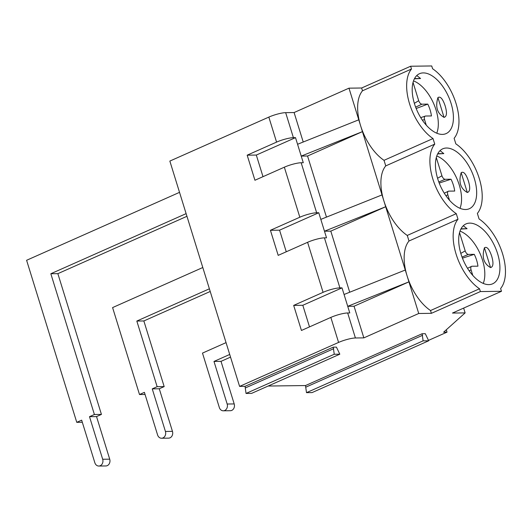 <?xml version="1.0" encoding="UTF-8"?>
<svg xmlns="http://www.w3.org/2000/svg" width="532" height="532" viewBox="0 0 532 532"><rect width="100%" height="100%" fill="white"/><g stroke="black" fill="none" stroke-linecap="round" stroke-linejoin="round"><path stroke-width="0.8" d="M445.989 195.816L447.798 194.705A3.784 1.988 66 0 1 448.316 191.254A3.784 1.988 66 0 1 448.808 191.134L454.694 191.055A21.566 11.332 66 0 0 451.03 179.231L445.151 179.304A3.784 1.988 66 0 1 441.939 175.786L436.3 157.552M439.193 183.055L451.03 179.231M449.533 200.305L447.798 194.705M436.765 156.016A32.139 16.891 -114 0 1 456.788 178.433A32.139 16.891 -114 0 1 460 208.318M437.563 178.273L441.939 175.786M438.787 181.971L445.151 179.304M202.798 267.516L112.591 307.589L139.504 394.531L144.405 392.35L157.585 434.937A5.041 4.183 -90.7 0 0 161.568 438.235A5.041 4.183 -90.7 0 0 165.425 431.452L152.245 388.872L157.146 386.691L136.824 321.049L209.389 288.81M161.568 438.235L168.597 438.142A5.041 4.183 -90.7 0 0 172.454 431.359L159.274 388.779L164.175 386.604L143.853 320.956L210.213 291.476M143.853 320.956L136.824 321.049M164.175 386.604L157.146 386.691M159.274 388.779L152.245 388.872M145.056 394.458L139.504 394.531M179.53 192.351L26.6 260.288L76.761 422.335L81.662 420.16L94.842 462.74A5.041 4.183 -90.7 0 0 98.826 466.039A5.041 4.183 -90.7 0 0 102.683 459.256L89.502 416.676L94.403 414.501L50.833 273.741L186.12 213.638M98.826 466.039L105.861 465.952A5.041 4.183 -90.7 0 0 109.712 459.169L96.531 416.583L101.432 414.408L57.862 273.654L186.945 216.305M57.862 273.654L50.833 273.741M101.432 414.408L94.403 414.501M96.531 416.583L89.502 416.676M82.314 422.262L76.761 422.335M226.047 342.628L202.486 353.095L219.33 407.505A5.041 4.183 -90.7 0 0 223.314 410.804A5.041 4.183 -90.7 0 0 227.171 404.021L213.984 361.441L229.711 354.458M223.314 410.804L230.343 410.717A5.041 4.183 -90.7 0 0 234.2 403.934L221.013 361.348L230.536 357.118M221.013 361.348L213.984 361.441M480.389 291.563L431.386 313.328L430.521 310.542L479.525 288.776L480.389 291.563L501.477 291.29L500.612 288.504A41.596 21.859 66 0 0 502.507 253.571A41.596 21.859 66 0 0 479.086 218.965L477.364 213.392A41.596 21.859 66 0 0 479.252 178.459A41.596 21.859 66 0 0 455.838 143.853L454.115 138.28A41.596 21.859 66 0 0 456.004 103.348A41.596 21.859 66 0 0 432.589 68.748L431.725 65.961L410.638 66.234L361.634 87.999L348.979 88.166L360.603 125.718A41.596 21.859 -114 0 1 362.498 90.786L361.634 87.999M333.251 347.15L336.417 347.11L339.815 354.186L334.242 354.259L333.251 347.15L245.046 386.332L239.6 386.405L169.848 161.076L268.833 117.1A12.602 2.361 -17.2 0 1 285.664 112.658L294.096 112.545L348.979 88.166M362.498 90.786L411.495 69.02L410.638 66.234M239.6 386.405L338.585 342.428L330.838 317.411L301.438 330.472L293.677 305.401L323.077 292.334L307.589 242.306L278.189 255.367L270.422 230.29L279.566 230.17L318.768 212.753L320.816 219.377L382.023 194.918L385.687 206.742L330.804 231.127L324.48 231.207L385.687 206.742L407.106 275.942A41.596 21.859 -114 0 1 408.995 241.009L407.273 235.437A41.596 21.859 -114 0 1 383.858 200.83A41.596 21.859 -114 0 1 385.747 165.898L384.024 160.325L433.021 138.553A41.596 21.859 -114 0 1 409.607 103.953A41.596 21.859 -114 0 1 411.495 69.02M384.024 160.325A41.596 21.859 -114 0 1 360.603 125.718L362.438 131.637L307.556 156.016L301.225 156.095L362.438 131.637L382.023 194.918M442.325 134.403A32.771 17.224 -114 0 1 415.692 107.284A32.771 17.224 -114 0 1 419.502 73.702A32.771 17.224 -114 0 1 448.543 96.658A32.771 17.224 -114 0 1 446.109 133.599A32.771 17.224 -114 0 1 442.325 134.403M444.06 117.379C437.204 113.476 435.156 106.872 437.929 97.575C441.427 95.321 444.154 102.902 445.204 106.034C446.155 109.366 447.937 116.302 444.06 117.379L437.929 97.575M416.789 75.537L420.559 78.51L414.401 78.822M256.311 155.058L295.513 137.648L303.28 162.719L301.165 162.752A12.602 2.361 -17.2 0 0 284.341 167.194L254.934 180.255L247.174 155.178L256.311 155.058L263.001 176.671M247.174 155.178L276.574 142.117L268.833 117.1M276.574 142.117A12.602 2.361 162.8 0 1 293.405 137.675L295.513 137.648M297.568 144.272L358.774 119.806M294.096 112.545L303.22 142.011M320.816 219.377L326.528 237.831L324.42 237.857A12.602 2.361 -17.2 0 0 307.589 242.306M279.566 230.17L286.256 251.782M270.422 230.29L299.829 217.229L284.341 167.194M299.829 217.229A12.602 2.361 162.8 0 1 316.653 212.78L318.768 212.753M465.573 209.515A32.771 17.224 -114 0 1 438.947 182.396A32.771 17.224 -114 0 1 442.75 148.814A32.771 17.224 -114 0 1 471.791 171.77A32.771 17.224 -114 0 1 469.364 208.71A32.771 17.224 -114 0 1 465.573 209.515M467.309 192.491C460.453 188.581 458.411 181.984 461.178 172.687C464.682 170.433 467.409 178.007 468.453 181.146C469.404 184.471 471.186 191.414 467.309 192.491L461.178 172.687M437.656 153.934L443.814 153.615L440.044 150.649M407.273 235.437L456.276 213.665A41.596 21.859 -114 0 1 432.855 179.058A41.596 21.859 -114 0 1 434.75 144.125L433.021 138.553M385.747 165.898L434.75 144.125M326.468 217.123L307.556 156.016M501.477 291.29L452.473 313.055L465.128 312.896L443.602 332.194L447.033 332.148L446.301 329.774M447.033 332.148L428.486 340.394M465.128 312.896L463.645 308.095M408.995 241.009L457.999 219.237L456.276 213.665M430.521 310.542A41.596 21.859 -114 0 1 407.106 275.942L418.731 313.494L431.386 313.328M479.525 288.776A41.596 21.859 -114 0 1 456.11 254.17A41.596 21.859 -114 0 1 457.999 219.237M422.129 333.744L425.294 333.697L428.692 340.779L423.12 340.852L422.129 333.744L305.501 385.554L268.128 386.033M338.585 342.428A12.602 2.361 -17.2 0 1 355.416 337.986L363.848 337.873L418.731 313.494M323.077 292.334A12.602 2.361 162.8 0 1 339.908 287.892L342.016 287.865L347.728 306.319L408.935 281.854L354.053 306.233L347.728 306.319L349.777 312.942L347.669 312.969A12.602 2.361 -17.2 0 0 330.838 317.411M363.848 337.873L354.053 306.233M349.717 292.228L330.804 231.127M428.692 340.779L312.065 392.589L306.498 392.663L305.501 385.554M422.601 335.28L305.98 387.09M423.12 340.852L306.498 392.663M339.815 354.186L251.609 393.374L246.043 393.447L245.046 386.332M333.724 348.686L245.525 387.868M334.242 354.259L246.043 393.447M490.564 267.596C494.434 266.525 492.652 259.583 491.708 256.251C490.657 253.119 487.93 245.545 484.433 247.792C481.659 257.089 483.701 263.692 490.564 267.596L484.433 247.792M460.905 229.046L467.063 228.727L463.292 225.754M344.064 294.489L405.278 270.023M293.677 305.401L302.814 305.282L342.016 287.865M302.814 305.282L309.504 326.894M488.828 284.62A32.771 17.224 -114 0 1 462.195 257.508A32.771 17.224 -114 0 1 465.999 223.919A32.771 17.224 -114 0 1 495.046 246.881A32.771 17.224 -114 0 1 492.612 283.822A32.771 17.224 -114 0 1 488.828 284.62M469.237 270.928L471.053 269.817A3.784 1.988 66 0 1 471.571 266.359A3.784 1.988 66 0 1 472.064 266.239L477.942 266.166A21.566 11.332 66 0 0 474.278 254.336L468.399 254.416A3.784 1.988 66 0 1 465.194 250.891L459.548 232.664M462.448 258.166L474.278 254.336M472.782 275.416L471.053 269.817M460.02 231.127A32.139 16.891 -114 0 1 480.044 253.545A32.139 16.891 -114 0 1 483.256 283.43M460.812 253.385L465.194 250.891M462.035 257.076L468.399 254.416M422.361 120.165L424.549 119.594L426.285 125.193M415.645 107.151L421.896 104.192L427.781 104.119A21.566 11.332 66 0 1 431.439 115.949L425.56 116.023L420.719 117.625M427.781 104.119L416.17 108.508M414.362 103.341L418.691 100.681C419.482 102.782 420.553 103.953 421.896 104.192M413.051 82.447L418.691 100.681M413.517 80.911A32.139 16.891 -114 0 1 433.54 103.328A32.139 16.891 -114 0 1 436.752 133.206M425.56 116.023C424.376 116.275 424.044 117.466 424.549 119.594M172.454 431.359L165.425 431.452M109.712 459.169L102.683 459.256M234.2 403.934L227.171 404.021M293.405 137.675L285.664 112.658M414.528 78.583L420.559 78.51M437.776 153.695L443.814 153.615M316.653 212.78L301.165 162.752M355.416 337.986L347.669 312.969M339.908 287.892L324.42 237.857M461.031 228.807L467.063 228.727M448.343 191.241L444.253 193.196M471.598 266.346L467.508 268.308"/></g></svg>
